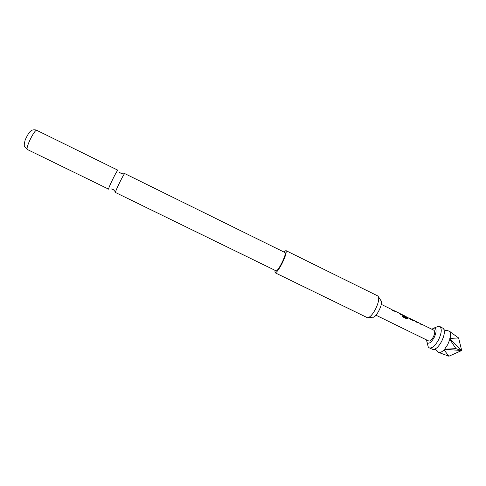 <?xml version="1.0" encoding="UTF-8"?>
<svg xmlns="http://www.w3.org/2000/svg" width="486" height="486" viewBox="0 0 486 486"><rect width="100%" height="100%" fill="white"/><g stroke="black" fill="none" stroke-linecap="round" stroke-linejoin="round"><path stroke-width="0.73" d="M437.017 350.685L438.348 352.314C439.854 352.958 441.744 352.137 444.016 349.871L444.064 349.27L444.647 349.179L447.715 344.629L449.836 339.38L449.599 338.815L450.085 338.408C450.844 334.836 450.565 332.442 449.252 331.221L447.873 330.711L446.725 330.893M115.486 192.499L115.498 192.073C115.929 189.801 122.891 175.598 124.428 173.86L124.756 173.593L285.051 252.586C287.013 253.747 277.792 272.312 275.999 270.805L115.486 192.499M444.647 349.179L455.953 348.662L449.836 339.38M436.094 327.206L438.493 326.228L439.678 326.434L443.457 328.518C445.073 331.233 444.429 335.589 441.525 341.591C438.664 346.67 435.869 349.325 433.141 349.555L429.181 347.848L428.288 347.034L427.595 344.544M426.574 339.939L427.048 342.575C428.84 344.155 431.191 342.515 434.101 337.661C436.695 331.859 436.732 328.633 434.205 327.977L431.829 329.216M439.678 326.434C442.12 328.542 441.701 333.092 438.427 340.072C435.019 345.965 431.939 348.559 429.181 347.848M416.514 321.702L417.225 322.595L414.327 320.608L414.698 320.942L413.902 320.96L410.105 319.095L407.292 317.151L407.942 318.597L406.897 318.919L402.311 316.672L402.347 315.791L406.661 317.911L405.986 316.52M420.663 323.858L421.951 324.915L420.87 324.387L420.147 323.482M409.157 318.202L413.519 320.347L409.607 318.287M413.872 320.523L414.327 320.614M402.329 314.728L405.932 316.617L406.156 317.151L400.239 313.683L400.786 314.509L399.692 313.974L399.049 313.106M406.642 316.963L407.292 317.151M394.717 311.101L396.017 312.17L394.924 311.629L394.395 310.809L393.162 310.202M399.595 313.5L400.239 313.683M392.743 310.129L393.684 311.022L392.591 310.481L392.068 309.667L381.297 304.37M375.982 315.207L428.688 340.972C430.061 341.312 431.598 340.012 433.293 337.065C434.927 333.584 435.146 331.312 433.943 330.255L421.338 324.059M378.533 296.885L380.89 300.579C383.91 302.486 376.091 318.427 372.738 317.206L368.376 317.607M283.848 251.979L285.92 250.594L378.005 296.053C379.499 298.191 378.655 302.578 375.471 309.224C372.343 314.885 369.646 317.71 367.392 317.698L275.064 272.749L274.888 270.259M285.92 250.594C286.813 251.973 285.531 256.262 282.074 263.455C278.788 269.669 276.455 272.768 275.064 272.749M36.942 130.321L36.827 130.284C34.421 129.3 24.908 148.995 27.502 149.579C25.187 147.537 24.185 146.31 24.494 145.891C24.014 145.903 24.227 143.965 25.12 140.077C29.518 130.691 31.28 129.276 36.067 129.981L117.922 170.24C116.992 169.985 107.57 189.309 108.682 189.182L108.761 189.175M448.87 330.966L450.874 332.199M450.085 338.408L458.62 337.952L461.7 350.509L449.599 338.815M458.62 337.952L449.252 331.221M438.469 352.368L448.924 356.232L461.7 350.509L455.953 348.662M448.924 356.232L444.016 349.871M461.7 350.509L444.064 349.27M392.384 309.953L393.587 310.973M395.434 311.453L395.92 312.121M400.027 313.731L400.683 314.46M406.594 317.99L402.353 315.906M407.207 317.243L407.942 318.597M402.335 314.721L405.932 316.617M405.871 316.714L406.053 317.103M414.212 320.687L414.698 320.942M409.498 318.373L413.483 320.414M413.458 320.45L414.272 320.717M415.901 321.519L416.52 321.696M416.575 321.847L417.116 322.54M421.113 324.101L421.836 324.861M437.582 351.706L435.808 349.75L434.302 349.367M447.873 330.711L444.976 330.358M115.498 192.073C113.937 190.069 113.038 189.182 112.795 189.412L111.306 188.926M124.428 173.86L121.743 173.757L118.967 172.08M444.016 329.551L444.392 329.939M434.205 327.977L438.493 326.228M395.489 311.344L399.152 313.148M402.438 314.764L406.089 316.562M416.63 321.744L420.262 323.53M27.502 149.579L108.682 189.182M427.048 342.575L428.288 347.034M438.943 352.605L438.348 352.314M399.48 313.446L400.185 313.792M401.8 314.588L402.384 314.873M406.424 316.86L407.244 317.261M408.866 318.057L409.552 318.397M420.621 323.84L421.283 324.168"/></g></svg>
